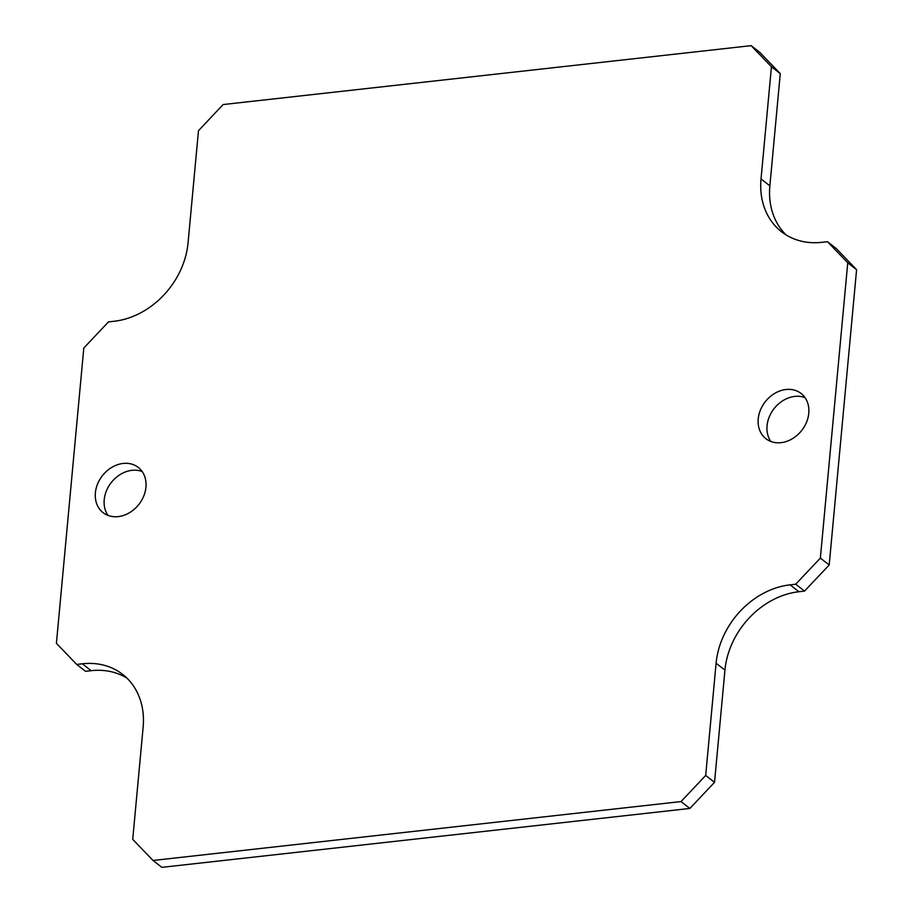 <?xml version="1.0" encoding="UTF-8"?>
<svg xmlns="http://www.w3.org/2000/svg" width="913" height="913" viewBox="0 0 913 913"><rect width="100%" height="100%" fill="white"/><g stroke="black" fill="none" stroke-linecap="round" stroke-linejoin="round"><path stroke-width="1.37" d="M705.692 775.434L681.03 801.568L689.874 808.45L714.525 782.315L705.692 775.434L716.1 663.237A76.395 61.879 127.9 0 1 790.087 584.845L795.702 584.217L804.536 591.099L829.198 564.976L820.365 558.094L795.702 584.217M689.874 808.45L161.841 867.35L153.007 860.468L681.03 801.568M820.365 558.094L847.755 262.807L856.588 269.689L836.319 248.576L827.475 241.694L847.755 262.807M827.475 241.694L821.86 242.322A76.395 61.879 127.9 0 1 781.494 231.731A76.395 61.879 127.9 0 1 761.031 178.971L771.439 66.763L780.273 73.645L759.993 52.532L751.159 45.65L771.439 66.763M751.159 45.65L223.126 104.55L198.475 130.685L188.055 242.892A76.395 61.879 127.9 0 1 114.079 321.273L108.464 321.901L83.802 348.024L56.412 643.311L76.681 664.424L82.307 663.797A76.395 61.879 127.9 0 1 122.662 674.387A76.395 61.879 127.9 0 1 143.136 727.147L132.727 839.355L153.007 860.468M95.386 492.849A28.645 23.202 127.9 0 1 111.854 467.342A28.645 23.202 127.9 0 1 138.262 467.422A28.645 23.202 127.9 0 1 138.97 504.284A28.645 23.202 127.9 0 1 103.055 512.638A28.645 23.202 127.9 0 1 95.386 492.849M758.224 418.907A28.645 23.202 127.9 0 1 774.703 393.4A28.645 23.202 127.9 0 1 801.1 393.492A28.645 23.202 127.9 0 1 801.808 430.343A28.645 23.202 127.9 0 1 765.904 438.697A28.645 23.202 127.9 0 1 758.224 418.907M126.896 678.074A76.395 61.879 -52.1 0 0 91.14 670.678L85.525 671.306L76.681 664.424M780.273 73.645L769.864 185.853A76.395 61.879 -52.1 0 0 786.104 234.926M856.588 269.689L829.198 564.976M804.536 591.099L798.921 591.727A76.395 61.879 -52.1 0 0 724.945 670.108L714.525 782.315M142.154 471.53A28.645 23.202 -52.1 0 0 104.219 499.731A28.645 23.202 -52.1 0 0 107.996 515.4M805.004 397.6A28.645 23.202 -52.1 0 0 767.057 425.789A28.645 23.202 -52.1 0 0 770.846 441.47M769.864 185.853L761.031 178.971M798.921 591.727L790.087 584.845M91.14 670.678L82.307 663.797M724.945 670.108L716.1 663.237"/></g></svg>
